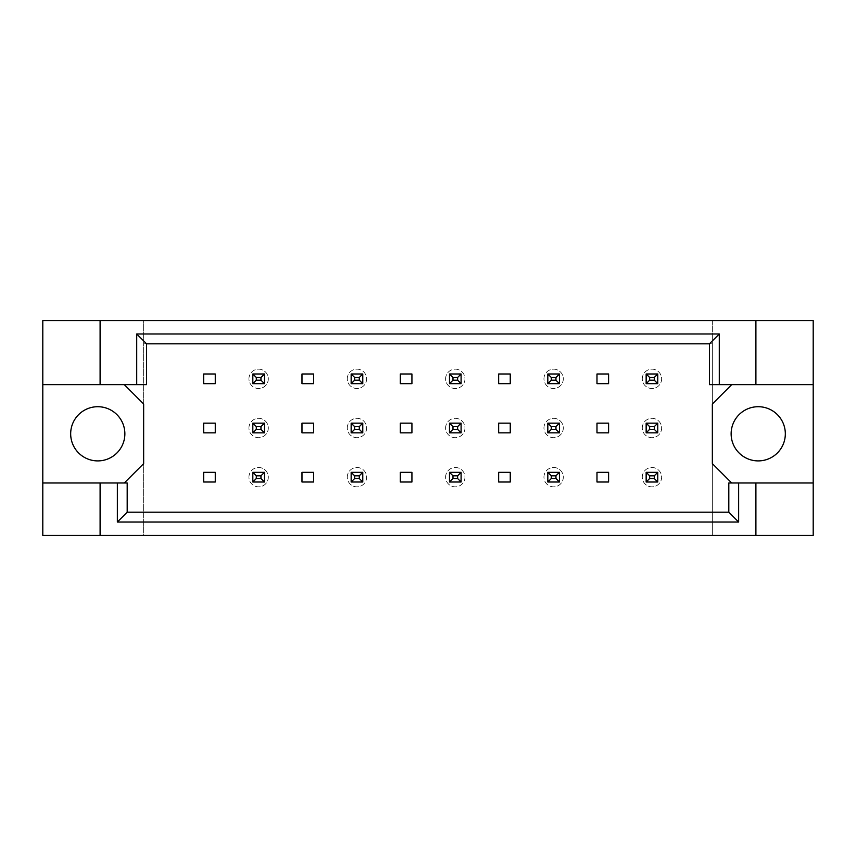 <?xml version="1.0" encoding="UTF-8"?>
<svg xmlns="http://www.w3.org/2000/svg" width="856" height="856" viewBox="0 0 856 856"><rect width="100%" height="100%" fill="white"/><g stroke="black" fill="none" stroke-linecap="round" stroke-linejoin="round"><path stroke-width="0.64" stroke-dasharray="4.28 3.21" d="M124.869 433.81A27.103 27.103 0 0 1 97.777 460.903A27.103 27.103 0 0 1 70.674 433.81A27.103 27.103 0 0 1 97.777 406.707A27.103 27.103 0 0 1 124.869 433.81M785.327 433.81A27.103 27.103 0 0 1 758.223 460.903A27.103 27.103 0 0 1 731.131 433.81A27.103 27.103 0 0 1 758.223 406.707A27.103 27.103 0 0 1 785.327 433.81M100.099 384.644L100.099 320.572M260.952 426.641L264.44 423.164L252.82 423.164L252.82 432.836L264.44 432.836L264.44 423.164L264.44 432.836L252.82 432.836L252.82 423.164L264.44 423.164L264.44 432.836L264.44 423.164L252.82 423.164L252.82 432.836L252.82 423.164L264.44 423.164L264.44 432.836L260.952 429.359L256.308 429.359L256.308 426.641L260.952 426.641L260.952 429.359M260.952 377.475L264.44 373.997L252.82 373.997L252.82 383.67L264.44 383.67L264.44 373.997L264.44 383.67L252.82 383.67L252.82 373.997L264.44 373.997L264.44 383.67L264.44 373.997L252.82 373.997L252.82 383.67L252.82 373.997L264.44 373.997L264.44 383.67L260.952 380.192L256.308 380.192L256.308 377.475L260.952 377.475L260.952 380.192M260.952 475.808L264.44 472.33L252.82 472.33L252.82 482.003L264.44 482.003L264.44 472.33L264.44 482.003L252.82 482.003L252.82 472.33L264.44 472.33L264.44 482.003L264.44 472.33L252.82 472.33L252.82 482.003L252.82 472.33L264.44 472.33L264.44 482.003L260.952 478.525L256.308 478.525L256.308 475.808L260.952 475.808L260.952 478.525M124.291 384.644L146.547 384.644L146.547 343.802L709.453 343.802L709.453 384.644L731.709 384.644L712.353 404L712.353 463.62L731.709 482.977L728.809 482.977L728.809 512.198L127.191 512.198L127.191 482.977L124.291 482.977L143.648 463.62L143.648 404L124.291 384.644L42.8 384.644M359.285 475.808L362.773 472.33L351.153 472.33L362.773 472.33L362.773 482.003L351.153 482.003L351.153 472.33L351.153 482.003L362.773 482.003L362.773 472.33L351.153 472.33L351.153 482.003L362.773 482.003L351.153 482.003L351.153 472.33L362.773 472.33L362.773 482.003L362.773 472.33L362.773 482.003L359.285 478.525L354.641 478.525L354.641 475.808L359.285 475.808L359.285 478.525M457.618 475.808L461.095 472.33L449.486 472.33L461.095 472.33L461.095 482.003L449.486 482.003L449.486 472.33L449.486 482.003L461.095 482.003L461.095 472.33L449.486 472.33L449.486 482.003L461.095 482.003L449.486 482.003L449.486 472.33L461.095 472.33L461.095 482.003L461.095 472.33L461.095 482.003L457.618 478.525L452.974 478.525L452.974 475.808L457.618 475.808L457.618 478.525M555.951 475.808L559.428 472.33L547.819 472.33L559.428 472.33L559.428 482.003L547.819 482.003L547.819 472.33L547.819 482.003L559.428 482.003L559.428 472.33L547.819 472.33L547.819 482.003L559.428 482.003L547.819 482.003L547.819 472.33L559.428 472.33L559.428 482.003L559.428 472.33L559.428 482.003L555.951 478.525L551.307 478.525L551.307 475.808L555.951 475.808L555.951 478.525M654.284 475.808L657.761 472.33L646.152 472.33L657.761 472.33L657.761 482.003L646.152 482.003L646.152 472.33L646.152 482.003L657.761 482.003L657.761 472.33L646.152 472.33L646.152 482.003L657.761 482.003L646.152 482.003L646.152 472.33L657.761 472.33L657.761 482.003L657.761 472.33L657.761 482.003L654.284 478.525L649.64 478.525L649.64 475.808L654.284 475.808L654.284 478.525M359.285 377.475L362.773 373.997L351.153 373.997L362.773 373.997L362.773 383.67L351.153 383.67L351.153 373.997L351.153 383.67L362.773 383.67L362.773 373.997L351.153 373.997L351.153 383.67L362.773 383.67L351.153 383.67L351.153 373.997L362.773 373.997L362.773 383.67L362.773 373.997L362.773 383.67L359.285 380.192L354.641 380.192L354.641 377.475L359.285 377.475L359.285 380.192M457.618 377.475L461.095 373.997L449.486 373.997L461.095 373.997L461.095 383.67L449.486 383.67L449.486 373.997L449.486 383.67L461.095 383.67L461.095 373.997L449.486 373.997L449.486 383.67L461.095 383.67L449.486 383.67L449.486 373.997L461.095 373.997L461.095 383.67L461.095 373.997L461.095 383.67L457.618 380.192L452.974 380.192L452.974 377.475L457.618 377.475L457.618 380.192M555.951 377.475L559.428 373.997L547.819 373.997L559.428 373.997L559.428 383.67L547.819 383.67L547.819 373.997L547.819 383.67L559.428 383.67L559.428 373.997L547.819 373.997L547.819 383.67L559.428 383.67L547.819 383.67L547.819 373.997L559.428 373.997L559.428 383.67L559.428 373.997L559.428 383.67L555.951 380.192L551.307 380.192L551.307 377.475L555.951 377.475L555.951 380.192M654.284 377.475L657.761 373.997L646.152 373.997L657.761 373.997L657.761 383.67L646.152 383.67L646.152 373.997L646.152 383.67L657.761 383.67L657.761 373.997L646.152 373.997L646.152 383.67L657.761 383.67L646.152 383.67L646.152 373.997L657.761 373.997L657.761 383.67L657.761 373.997L657.761 383.67L654.284 380.192L649.64 380.192L649.64 377.475L654.284 377.475L654.284 380.192M359.285 426.641L362.773 423.164L351.153 423.164L362.773 423.164L362.773 432.836L351.153 432.836L351.153 423.164L351.153 432.836L362.773 432.836L362.773 423.164L351.153 423.164L351.153 432.836L362.773 432.836L351.153 432.836L351.153 423.164L362.773 423.164L362.773 432.836L362.773 423.164L362.773 432.836L359.285 429.359L354.641 429.359L354.641 426.641L359.285 426.641L359.285 429.359M457.618 426.641L461.095 423.164L449.486 423.164L461.095 423.164L461.095 432.836L449.486 432.836L449.486 423.164L449.486 432.836L461.095 432.836L461.095 423.164L449.486 423.164L449.486 432.836L461.095 432.836L449.486 432.836L449.486 423.164L461.095 423.164L461.095 432.836L461.095 423.164L461.095 432.836L457.618 429.359L452.974 429.359L452.974 426.641L457.618 426.641L457.618 429.359M555.951 426.641L559.428 423.164L547.819 423.164L559.428 423.164L559.428 432.836L547.819 432.836L547.819 423.164L547.819 432.836L559.428 432.836L559.428 423.164L547.819 423.164L547.819 432.836L559.428 432.836L547.819 432.836L547.819 423.164L559.428 423.164L559.428 432.836L559.428 423.164L559.428 432.836L555.951 429.359L551.307 429.359L551.307 426.641L555.951 426.641L555.951 429.359M654.284 426.641L657.761 423.164L646.152 423.164L657.761 423.164L657.761 432.836L646.152 432.836L646.152 423.164L646.152 432.836L657.761 432.836L657.761 423.164L646.152 423.164L646.152 432.836L657.761 432.836L646.152 432.836L646.152 423.164L657.761 423.164L657.761 432.836L657.761 423.164L657.761 432.836L654.284 429.359L649.64 429.359L649.64 426.641L654.284 426.641L654.284 429.359M755.902 482.977L755.902 535.428M100.099 535.428L100.099 482.977M755.902 320.572L755.902 384.644M813.2 535.428L143.648 535.428L143.648 320.572L42.8 320.572L42.8 535.428L143.648 535.428L143.648 320.572L712.353 320.572L712.353 535.428L712.353 343.802L143.648 343.802L712.353 343.802L712.353 320.572L813.2 320.572L813.2 535.428M215.273 472.33L215.273 482.003L203.653 482.003L203.653 472.33L215.273 472.33M215.273 423.164L215.273 432.836L203.653 432.836L203.653 423.164L215.273 423.164M215.273 373.997L215.273 383.67L203.653 383.67L203.653 373.997L215.273 373.997M143.648 512.198L712.353 512.198L143.648 512.198M313.606 472.33L313.606 482.003L301.986 482.003L301.986 472.33L313.606 472.33M411.929 472.33L411.929 482.003L400.319 482.003L400.319 472.33L411.929 472.33M510.262 472.33L510.262 482.003L498.652 482.003L498.652 472.33L510.262 472.33M608.595 472.33L608.595 482.003L596.985 482.003L596.985 472.33L608.595 472.33M313.606 373.997L313.606 383.67L301.986 383.67L301.986 373.997L313.606 373.997M411.929 373.997L411.929 383.67L400.319 383.67L400.319 373.997L411.929 373.997M510.262 373.997L510.262 383.67L498.652 383.67L498.652 373.997L510.262 373.997M608.595 373.997L608.595 383.67L596.985 383.67L596.985 373.997L608.595 373.997M313.606 423.164L313.606 432.836L301.986 432.836L301.986 423.164L313.606 423.164M411.929 423.164L411.929 432.836L400.319 432.836L400.319 423.164L411.929 423.164M510.262 423.164L510.262 432.836L498.652 432.836L498.652 423.164L510.262 423.164M608.595 423.164L608.595 432.836L596.985 432.836L596.985 423.164L608.595 423.164M42.8 482.977L124.291 482.977M813.2 384.644L731.709 384.644M731.709 482.977L813.2 482.977M248.946 378.834A9.684 9.684 0 0 1 258.63 369.161A9.684 9.684 0 0 1 268.303 378.834A9.684 9.684 0 0 1 258.63 388.517A9.684 9.684 0 0 1 248.946 378.834A9.684 9.684 0 0 1 258.63 369.161A9.684 9.684 0 0 1 268.303 378.834A9.684 9.684 0 0 1 258.63 388.517A9.684 9.684 0 0 1 248.946 378.834M256.308 377.475L252.82 373.997L252.82 383.67L264.44 383.67L252.82 383.67L256.308 380.192M252.82 373.997L264.44 373.997M252.82 383.67L264.44 383.67M248.946 428A9.684 9.684 0 0 1 258.63 418.317A9.684 9.684 0 0 1 268.303 428A9.684 9.684 0 0 1 258.63 437.684A9.684 9.684 0 0 1 248.946 428A9.684 9.684 0 0 1 258.63 418.317A9.684 9.684 0 0 1 268.303 428A9.684 9.684 0 0 1 258.63 437.684A9.684 9.684 0 0 1 248.946 428M256.308 426.641L252.82 423.164L252.82 432.836L264.44 432.836L252.82 432.836L256.308 429.359M252.82 423.164L264.44 423.164M252.82 432.836L264.44 432.836M248.946 477.167A9.684 9.684 0 0 1 258.63 467.483A9.684 9.684 0 0 1 268.303 477.167A9.684 9.684 0 0 1 258.63 486.839A9.684 9.684 0 0 1 248.946 477.167A9.684 9.684 0 0 1 258.63 467.483A9.684 9.684 0 0 1 268.303 477.167A9.684 9.684 0 0 1 258.63 486.839A9.684 9.684 0 0 1 248.946 477.167M256.308 475.808L252.82 472.33L252.82 482.003L264.44 482.003L252.82 482.003L256.308 478.525M252.82 472.33L264.44 472.33M252.82 482.003L264.44 482.003M347.279 378.834A9.684 9.684 0 0 1 356.963 369.161A9.684 9.684 0 0 1 366.635 378.834A9.684 9.684 0 0 1 356.963 388.517A9.684 9.684 0 0 1 347.279 378.834A9.684 9.684 0 0 1 356.963 369.161A9.684 9.684 0 0 1 366.635 378.834A9.684 9.684 0 0 1 356.963 388.517A9.684 9.684 0 0 1 347.279 378.834M354.641 377.475L351.153 373.997L351.153 383.67L354.641 380.192M351.153 373.997L362.773 373.997M351.153 383.67L362.773 383.67M445.612 378.834A9.684 9.684 0 0 1 455.296 369.161A9.684 9.684 0 0 1 464.969 378.834A9.684 9.684 0 0 1 455.296 388.517A9.684 9.684 0 0 1 445.612 378.834A9.684 9.684 0 0 1 455.296 369.161A9.684 9.684 0 0 1 464.969 378.834A9.684 9.684 0 0 1 455.296 388.517A9.684 9.684 0 0 1 445.612 378.834M452.974 377.475L449.486 373.997L449.486 383.67L452.974 380.192M449.486 373.997L461.095 373.997M449.486 383.67L461.095 383.67M543.945 378.834A9.684 9.684 0 0 1 553.629 369.161A9.684 9.684 0 0 1 563.302 378.834A9.684 9.684 0 0 1 553.629 388.517A9.684 9.684 0 0 1 543.945 378.834A9.684 9.684 0 0 1 553.629 369.161A9.684 9.684 0 0 1 563.302 378.834A9.684 9.684 0 0 1 553.629 388.517A9.684 9.684 0 0 1 543.945 378.834M551.307 377.475L547.819 373.997L547.819 383.67L551.307 380.192M547.819 373.997L559.428 373.997M547.819 383.67L559.428 383.67M642.278 378.834A9.684 9.684 0 0 1 651.962 369.161A9.684 9.684 0 0 1 661.635 378.834A9.684 9.684 0 0 1 651.962 388.517A9.684 9.684 0 0 1 642.278 378.834A9.684 9.684 0 0 1 651.962 369.161A9.684 9.684 0 0 1 661.635 378.834A9.684 9.684 0 0 1 651.962 388.517A9.684 9.684 0 0 1 642.278 378.834M649.64 377.475L646.152 373.997L646.152 383.67L649.64 380.192M646.152 373.997L657.761 373.997M646.152 383.67L657.761 383.67M347.279 428A9.684 9.684 0 0 1 356.963 418.317A9.684 9.684 0 0 1 366.635 428A9.684 9.684 0 0 1 356.963 437.684A9.684 9.684 0 0 1 347.279 428A9.684 9.684 0 0 1 356.963 418.317A9.684 9.684 0 0 1 366.635 428A9.684 9.684 0 0 1 356.963 437.684A9.684 9.684 0 0 1 347.279 428M354.641 426.641L351.153 423.164L351.153 432.836L354.641 429.359M351.153 423.164L362.773 423.164M351.153 432.836L362.773 432.836M445.612 428A9.684 9.684 0 0 1 455.296 418.317A9.684 9.684 0 0 1 464.969 428A9.684 9.684 0 0 1 455.296 437.684A9.684 9.684 0 0 1 445.612 428A9.684 9.684 0 0 1 455.296 418.317A9.684 9.684 0 0 1 464.969 428A9.684 9.684 0 0 1 455.296 437.684A9.684 9.684 0 0 1 445.612 428M452.974 426.641L449.486 423.164L449.486 432.836L452.974 429.359M449.486 423.164L461.095 423.164M449.486 432.836L461.095 432.836M543.945 428A9.684 9.684 0 0 1 553.629 418.317A9.684 9.684 0 0 1 563.302 428A9.684 9.684 0 0 1 553.629 437.684A9.684 9.684 0 0 1 543.945 428A9.684 9.684 0 0 1 553.629 418.317A9.684 9.684 0 0 1 563.302 428A9.684 9.684 0 0 1 553.629 437.684A9.684 9.684 0 0 1 543.945 428M551.307 426.641L547.819 423.164L547.819 432.836L551.307 429.359M547.819 423.164L559.428 423.164M547.819 432.836L559.428 432.836M642.278 428A9.684 9.684 0 0 1 651.962 418.317A9.684 9.684 0 0 1 661.635 428A9.684 9.684 0 0 1 651.962 437.684A9.684 9.684 0 0 1 642.278 428A9.684 9.684 0 0 1 651.962 418.317A9.684 9.684 0 0 1 661.635 428A9.684 9.684 0 0 1 651.962 437.684A9.684 9.684 0 0 1 642.278 428M649.64 426.641L646.152 423.164L646.152 432.836L649.64 429.359M646.152 423.164L657.761 423.164M646.152 432.836L657.761 432.836M347.279 477.167A9.684 9.684 0 0 1 356.963 467.483A9.684 9.684 0 0 1 366.635 477.167A9.684 9.684 0 0 1 356.963 486.839A9.684 9.684 0 0 1 347.279 477.167A9.684 9.684 0 0 1 356.963 467.483A9.684 9.684 0 0 1 366.635 477.167A9.684 9.684 0 0 1 356.963 486.839A9.684 9.684 0 0 1 347.279 477.167M354.641 475.808L351.153 472.33L351.153 482.003L354.641 478.525M351.153 472.33L362.773 472.33M351.153 482.003L362.773 482.003M445.612 477.167A9.684 9.684 0 0 1 455.296 467.483A9.684 9.684 0 0 1 464.969 477.167A9.684 9.684 0 0 1 455.296 486.839A9.684 9.684 0 0 1 445.612 477.167A9.684 9.684 0 0 1 455.296 467.483A9.684 9.684 0 0 1 464.969 477.167A9.684 9.684 0 0 1 455.296 486.839A9.684 9.684 0 0 1 445.612 477.167M452.974 475.808L449.486 472.33L449.486 482.003L452.974 478.525M449.486 472.33L461.095 472.33M449.486 482.003L461.095 482.003M543.945 477.167A9.684 9.684 0 0 1 553.629 467.483A9.684 9.684 0 0 1 563.302 477.167A9.684 9.684 0 0 1 553.629 486.839A9.684 9.684 0 0 1 543.945 477.167A9.684 9.684 0 0 1 553.629 467.483A9.684 9.684 0 0 1 563.302 477.167A9.684 9.684 0 0 1 553.629 486.839A9.684 9.684 0 0 1 543.945 477.167M551.307 475.808L547.819 472.33L547.819 482.003L551.307 478.525M547.819 472.33L559.428 472.33M547.819 482.003L559.428 482.003M642.278 477.167A9.684 9.684 0 0 1 651.962 467.483A9.684 9.684 0 0 1 661.635 477.167A9.684 9.684 0 0 1 651.962 486.839A9.684 9.684 0 0 1 642.278 477.167A9.684 9.684 0 0 1 651.962 467.483A9.684 9.684 0 0 1 661.635 477.167A9.684 9.684 0 0 1 651.962 486.839A9.684 9.684 0 0 1 642.278 477.167M649.64 475.808L646.152 472.33L646.152 482.003L649.64 478.525M646.152 472.33L657.761 472.33M646.152 482.003L657.761 482.003"/><path stroke-width="1.28" d="M124.869 433.81A27.103 27.103 0 0 1 97.777 460.903A27.103 27.103 0 0 1 70.674 433.81A27.103 27.103 0 0 1 97.777 406.707A27.103 27.103 0 0 1 124.869 433.81M785.327 433.81A27.103 27.103 0 0 1 758.223 460.903A27.103 27.103 0 0 1 731.131 433.81A27.103 27.103 0 0 1 758.223 406.707A27.103 27.103 0 0 1 785.327 433.81M42.8 384.644L100.099 384.644L100.099 320.572L42.8 320.572L42.8 482.977L127.191 482.977L127.191 512.198L728.809 512.198L728.809 482.977L738.642 482.977L738.642 522.032L117.358 522.032L117.358 482.977M215.273 472.33L203.653 472.33L203.653 482.003L215.273 482.003L215.273 472.33M215.273 423.164L203.653 423.164L203.653 432.836L215.273 432.836L215.273 423.164M215.273 373.997L203.653 373.997L203.653 383.67L215.273 383.67L215.273 373.997M124.291 482.977L143.648 463.62L143.648 404L124.291 384.644M731.709 384.644L712.353 404L712.353 463.62L731.709 482.977M313.606 482.003L313.606 472.33L301.986 472.33L301.986 482.003L313.606 482.003M411.929 482.003L411.929 472.33L400.319 472.33L400.319 482.003L411.929 482.003M510.262 482.003L510.262 472.33L498.652 472.33L498.652 482.003L510.262 482.003M608.595 482.003L608.595 472.33L596.985 472.33L596.985 482.003L608.595 482.003M313.606 383.67L313.606 373.997L301.986 373.997L301.986 383.67L313.606 383.67M411.929 383.67L411.929 373.997L400.319 373.997L400.319 383.67L411.929 383.67M510.262 383.67L510.262 373.997L498.652 373.997L498.652 383.67L510.262 383.67M608.595 383.67L608.595 373.997L596.985 373.997L596.985 383.67L608.595 383.67M313.606 432.836L313.606 423.164L301.986 423.164L301.986 432.836L313.606 432.836M411.929 432.836L411.929 423.164L400.319 423.164L400.319 432.836L411.929 432.836M510.262 432.836L510.262 423.164L498.652 423.164L498.652 432.836L510.262 432.836M608.595 432.836L608.595 423.164L596.985 423.164L596.985 432.836L608.595 432.836M42.8 482.977L42.8 535.428L813.2 535.428L813.2 320.572L755.902 320.572L755.902 384.644L709.453 384.644L709.453 343.802L146.547 343.802L146.547 384.644L136.714 384.644L136.714 333.968L719.286 333.968L719.286 384.644M755.902 535.428L755.902 482.977L813.2 482.977M100.099 320.572L755.902 320.572M100.099 384.644L136.714 384.644M100.099 535.428L100.099 482.977M755.902 482.977L738.642 482.977M813.2 384.644L755.902 384.644M738.642 522.032L728.809 512.198M117.358 522.032L127.191 512.198M136.714 333.968L146.547 343.802M719.286 333.968L709.453 343.802M256.308 377.475L256.308 380.192L260.952 380.192L260.952 377.475L256.308 377.475L252.82 373.997L264.44 373.997L260.952 377.475M264.44 373.997L264.44 383.67L260.952 380.192M256.308 380.192L252.82 383.67L252.82 373.997M264.44 383.67L252.82 383.67M256.308 426.641L256.308 429.359L260.952 429.359L260.952 426.641L256.308 426.641L252.82 423.164L264.44 423.164L260.952 426.641M264.44 423.164L264.44 432.836L260.952 429.359M256.308 429.359L252.82 432.836L252.82 423.164M264.44 432.836L252.82 432.836M256.308 475.808L256.308 478.525L260.952 478.525L260.952 475.808L256.308 475.808L252.82 472.33L264.44 472.33L260.952 475.808M264.44 472.33L264.44 482.003L260.952 478.525M256.308 478.525L252.82 482.003L252.82 472.33M264.44 482.003L252.82 482.003M354.641 377.475L354.641 380.192L359.285 380.192L359.285 377.475L354.641 377.475L351.153 373.997L362.773 373.997L359.285 377.475M362.773 373.997L362.773 383.67L359.285 380.192M354.641 380.192L351.153 383.67L351.153 373.997M362.773 383.67L351.153 383.67M452.974 377.475L452.974 380.192L457.618 380.192L457.618 377.475L452.974 377.475L449.486 373.997L461.095 373.997L457.618 377.475M461.095 373.997L461.095 383.67L457.618 380.192M452.974 380.192L449.486 383.67L449.486 373.997M461.095 383.67L449.486 383.67M551.307 377.475L551.307 380.192L555.951 380.192L555.951 377.475L551.307 377.475L547.819 373.997L559.428 373.997L555.951 377.475M559.428 373.997L559.428 383.67L555.951 380.192M551.307 380.192L547.819 383.67L547.819 373.997M559.428 383.67L547.819 383.67M649.64 377.475L649.64 380.192L654.284 380.192L654.284 377.475L649.64 377.475L646.152 373.997L657.761 373.997L654.284 377.475M657.761 373.997L657.761 383.67L654.284 380.192M649.64 380.192L646.152 383.67L646.152 373.997M657.761 383.67L646.152 383.67M354.641 426.641L354.641 429.359L359.285 429.359L359.285 426.641L354.641 426.641L351.153 423.164L362.773 423.164L359.285 426.641M362.773 423.164L362.773 432.836L359.285 429.359M354.641 429.359L351.153 432.836L351.153 423.164M362.773 432.836L351.153 432.836M452.974 426.641L452.974 429.359L457.618 429.359L457.618 426.641L452.974 426.641L449.486 423.164L461.095 423.164L457.618 426.641M461.095 423.164L461.095 432.836L457.618 429.359M452.974 429.359L449.486 432.836L449.486 423.164M461.095 432.836L449.486 432.836M551.307 426.641L551.307 429.359L555.951 429.359L555.951 426.641L551.307 426.641L547.819 423.164L559.428 423.164L555.951 426.641M559.428 423.164L559.428 432.836L555.951 429.359M551.307 429.359L547.819 432.836L547.819 423.164M559.428 432.836L547.819 432.836M649.64 426.641L649.64 429.359L654.284 429.359L654.284 426.641L649.64 426.641L646.152 423.164L657.761 423.164L654.284 426.641M657.761 423.164L657.761 432.836L654.284 429.359M649.64 429.359L646.152 432.836L646.152 423.164M657.761 432.836L646.152 432.836M354.641 475.808L354.641 478.525L359.285 478.525L359.285 475.808L354.641 475.808L351.153 472.33L362.773 472.33L359.285 475.808M362.773 472.33L362.773 482.003L359.285 478.525M354.641 478.525L351.153 482.003L351.153 472.33M362.773 482.003L351.153 482.003M452.974 475.808L452.974 478.525L457.618 478.525L457.618 475.808L452.974 475.808L449.486 472.33L461.095 472.33L457.618 475.808M461.095 472.33L461.095 482.003L457.618 478.525M452.974 478.525L449.486 482.003L449.486 472.33M461.095 482.003L449.486 482.003M551.307 475.808L551.307 478.525L555.951 478.525L555.951 475.808L551.307 475.808L547.819 472.33L559.428 472.33L555.951 475.808M559.428 472.33L559.428 482.003L555.951 478.525M551.307 478.525L547.819 482.003L547.819 472.33M559.428 482.003L547.819 482.003M649.64 475.808L649.64 478.525L654.284 478.525L654.284 475.808L649.64 475.808L646.152 472.33L657.761 472.33L654.284 475.808M657.761 472.33L657.761 482.003L654.284 478.525M649.64 478.525L646.152 482.003L646.152 472.33M657.761 482.003L646.152 482.003"/></g></svg>
